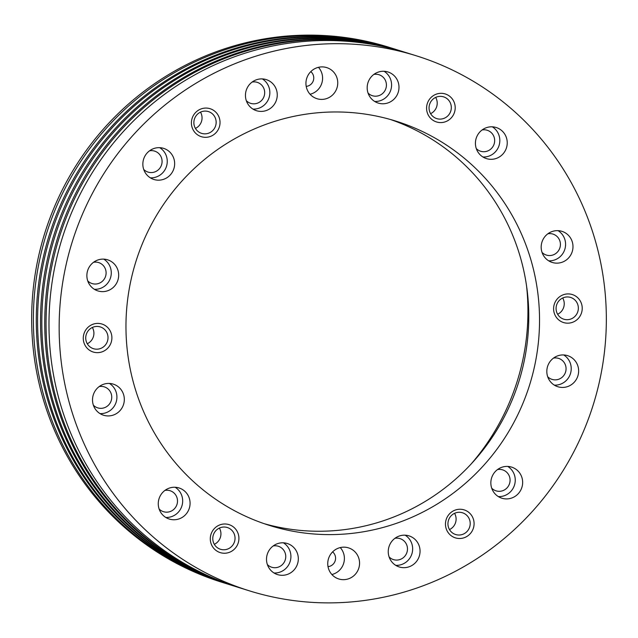 <?xml version="1.0" encoding="UTF-8"?>
<svg xmlns="http://www.w3.org/2000/svg" width="638" height="638" viewBox="0 0 638 638"><rect width="100%" height="100%" fill="white"/><g stroke="black" fill="none" stroke-linecap="round" stroke-linejoin="round"><path stroke-width="0.96" d="M321.105 66.926A16.293 15.87 107.3 0 0 306.073 81.257A16.293 15.87 107.3 0 0 316.998 98.707A16.293 15.87 107.3 0 0 322.581 99.376A16.293 15.87 107.3 0 0 337.614 85.045A16.293 15.87 107.3 0 0 326.696 67.596A16.293 15.87 107.3 0 0 321.105 66.926M342.917 547.189A16.293 15.87 107.3 0 0 327.884 561.528A16.293 15.87 107.3 0 0 338.802 578.969A16.293 15.87 107.3 0 0 344.392 579.639A16.293 15.87 107.3 0 0 359.425 565.308A16.293 15.87 107.3 0 0 348.5 547.867A16.293 15.87 107.3 0 0 342.917 547.189M567.254 293.943A14.666 14.283 107.3 0 0 553.617 309.438A14.666 14.283 107.3 0 0 568.578 323.147A14.666 14.283 107.3 0 0 582.215 307.644A14.666 14.283 107.3 0 0 567.254 293.943M566.696 296.965A11.404 11.109 107.3 0 0 563.817 319.207A11.404 11.109 107.3 0 0 578.251 309.645A11.404 11.109 107.3 0 0 566.696 296.965M459.113 509.276A14.666 14.283 107.3 0 0 445.476 524.771A14.666 14.283 107.3 0 0 460.437 538.48A14.666 14.283 107.3 0 0 474.074 522.977A14.666 14.283 107.3 0 0 459.113 509.276M458.555 512.298A11.404 11.109 107.3 0 0 455.676 534.54A11.404 11.109 107.3 0 0 470.11 524.978A11.404 11.109 107.3 0 0 458.555 512.298M223.946 524.013A14.666 14.283 107.3 0 0 210.309 539.517A14.666 14.283 107.3 0 0 225.27 553.218A14.666 14.283 107.3 0 0 238.907 537.722A14.666 14.283 107.3 0 0 223.946 524.013M223.388 527.044A11.404 11.109 107.3 0 0 220.509 549.286A11.404 11.109 107.3 0 0 234.944 539.724A11.404 11.109 107.3 0 0 223.388 527.044M96.92 323.426A14.666 14.283 107.3 0 0 83.283 338.922A14.666 14.283 107.3 0 0 98.244 352.631A14.666 14.283 107.3 0 0 111.881 337.135A14.666 14.283 107.3 0 0 96.92 323.426M96.362 326.449A11.404 11.109 107.3 0 0 93.483 348.699A11.404 11.109 107.3 0 0 107.918 339.137A11.404 11.109 107.3 0 0 96.362 326.449M205.061 108.093A14.666 14.283 107.3 0 0 191.424 123.597A14.666 14.283 107.3 0 0 206.385 137.298A14.666 14.283 107.3 0 0 220.022 121.802A14.666 14.283 107.3 0 0 205.061 108.093M204.503 111.116A11.404 11.109 107.3 0 0 201.624 133.366A11.404 11.109 107.3 0 0 216.059 123.804A11.404 11.109 107.3 0 0 204.503 111.116M440.228 93.347A14.666 14.283 107.3 0 0 426.591 108.851A14.666 14.283 107.3 0 0 441.552 122.56A14.666 14.283 107.3 0 0 455.189 107.056A14.666 14.283 107.3 0 0 440.228 93.347M439.67 96.378A11.404 11.109 107.3 0 0 436.791 118.62A11.404 11.109 107.3 0 0 451.225 109.058A11.404 11.109 107.3 0 0 439.67 96.378M556.344 230.669A16.293 15.87 107.3 0 0 541.311 245A16.293 15.87 107.3 0 0 552.237 262.449A16.293 15.87 107.3 0 0 557.819 263.119A16.293 15.87 107.3 0 0 572.852 248.788A16.293 15.87 107.3 0 0 561.926 231.339A16.293 15.87 107.3 0 0 556.344 230.669M548.68 260.822A16.293 15.87 107.3 0 0 550.419 260.814A16.293 15.87 107.3 0 0 565.069 248.453A16.293 15.87 107.3 0 0 558.083 230.661M542.045 252.417A10.998 10.71 107.3 0 0 560.323 245.861A10.998 10.71 107.3 0 0 547.843 233.803M561.99 354.967A16.293 15.87 107.3 0 0 546.957 369.306A16.293 15.87 107.3 0 0 557.875 386.748A16.293 15.87 107.3 0 0 563.466 387.418A16.293 15.87 107.3 0 0 578.499 373.086A16.293 15.87 107.3 0 0 567.573 355.637A16.293 15.87 107.3 0 0 561.99 354.967M554.326 385.129A16.293 15.87 107.3 0 0 556.057 385.113A16.293 15.87 107.3 0 0 570.715 372.751A16.293 15.87 107.3 0 0 563.729 354.959M547.683 376.715A10.998 10.71 107.3 0 0 565.97 370.168A10.998 10.71 107.3 0 0 553.489 358.109M506.014 466.434A16.293 15.87 107.3 0 0 490.981 480.765A16.293 15.87 107.3 0 0 501.899 498.214A16.293 15.87 107.3 0 0 507.489 498.884A16.293 15.87 107.3 0 0 522.514 484.553A16.293 15.87 107.3 0 0 511.596 467.104A16.293 15.87 107.3 0 0 506.014 466.434M498.342 496.587A16.293 15.87 107.3 0 0 500.08 496.579A16.293 15.87 107.3 0 0 514.738 484.218A16.293 15.87 107.3 0 0 507.744 466.426M491.707 488.182A10.998 10.71 107.3 0 0 509.985 481.626A10.998 10.71 107.3 0 0 497.512 469.568M403.407 535.194A16.293 15.87 107.3 0 0 388.382 549.525A16.293 15.87 107.3 0 0 399.3 566.975A16.293 15.87 107.3 0 0 404.883 567.645A16.293 15.87 107.3 0 0 419.916 553.313A16.293 15.87 107.3 0 0 408.998 535.864A16.293 15.87 107.3 0 0 403.407 535.194M395.743 565.348A16.293 15.87 107.3 0 0 397.482 565.34A16.293 15.87 107.3 0 0 412.14 552.979A16.293 15.87 107.3 0 0 405.146 535.186M389.108 556.942A10.998 10.71 107.3 0 0 407.387 550.387A10.998 10.71 107.3 0 0 394.906 538.328M281.677 542.826A16.293 15.87 107.3 0 0 266.644 557.157A16.293 15.87 107.3 0 0 277.57 574.607A16.293 15.87 107.3 0 0 283.152 575.277A16.293 15.87 107.3 0 0 298.185 560.946A16.293 15.87 107.3 0 0 287.267 543.496A16.293 15.87 107.3 0 0 281.677 542.826M274.013 572.98A16.293 15.87 107.3 0 0 275.752 572.972A16.293 15.87 107.3 0 0 290.402 560.611A16.293 15.87 107.3 0 0 283.416 542.81M267.378 564.574A10.998 10.71 107.3 0 0 285.657 558.019A10.998 10.71 107.3 0 0 273.176 545.961M173.432 487.28A16.293 15.87 107.3 0 0 158.399 501.62A16.293 15.87 107.3 0 0 169.325 519.061A16.293 15.87 107.3 0 0 174.908 519.731A16.293 15.87 107.3 0 0 189.941 505.4A16.293 15.87 107.3 0 0 179.023 487.958A16.293 15.87 107.3 0 0 173.432 487.28M165.768 517.442A16.293 15.87 107.3 0 0 167.507 517.426A16.293 15.87 107.3 0 0 182.157 505.065A16.293 15.87 107.3 0 0 175.171 487.272M159.133 509.028A10.998 10.71 107.3 0 0 177.412 502.481A10.998 10.71 107.3 0 0 164.931 490.423M107.678 383.454A16.293 15.87 107.3 0 0 92.646 397.785A16.293 15.87 107.3 0 0 103.571 415.234A16.293 15.87 107.3 0 0 109.154 415.904A16.293 15.87 107.3 0 0 124.187 401.573A16.293 15.87 107.3 0 0 113.269 384.124A16.293 15.87 107.3 0 0 107.678 383.454M100.014 413.607A16.293 15.87 107.3 0 0 101.753 413.591A16.293 15.87 107.3 0 0 116.403 401.238A16.293 15.87 107.3 0 0 109.417 383.438M93.379 405.202A10.998 10.71 107.3 0 0 111.658 398.646A10.998 10.71 107.3 0 0 99.177 386.588M102.032 259.148A16.293 15.87 107.3 0 0 87.007 273.479A16.293 15.87 107.3 0 0 97.925 290.928A16.293 15.87 107.3 0 0 103.508 291.598A16.293 15.87 107.3 0 0 118.54 277.267A16.293 15.87 107.3 0 0 107.623 259.818A16.293 15.87 107.3 0 0 102.032 259.148M94.368 289.301A16.293 15.87 107.3 0 0 96.107 289.293A16.293 15.87 107.3 0 0 110.765 276.932A16.293 15.87 107.3 0 0 103.771 259.14M87.733 280.895A10.998 10.71 107.3 0 0 106.012 274.348A10.998 10.71 107.3 0 0 93.531 262.29M158.017 147.689A16.293 15.87 107.3 0 0 142.984 162.02A16.293 15.87 107.3 0 0 153.902 179.469A16.293 15.87 107.3 0 0 159.484 180.139A16.293 15.87 107.3 0 0 174.517 165.8A16.293 15.87 107.3 0 0 163.599 148.359A16.293 15.87 107.3 0 0 158.017 147.689M150.345 177.843A16.293 15.87 107.3 0 0 152.083 177.827A16.293 15.87 107.3 0 0 166.741 165.473A16.293 15.87 107.3 0 0 159.747 147.673M143.709 169.429A10.998 10.71 107.3 0 0 161.988 162.881A10.998 10.71 107.3 0 0 149.507 150.823M260.615 78.929A16.293 15.87 107.3 0 0 245.582 93.26A16.293 15.87 107.3 0 0 256.5 110.709A16.293 15.87 107.3 0 0 262.09 111.379A16.293 15.87 107.3 0 0 277.123 97.048A16.293 15.87 107.3 0 0 266.198 79.598A16.293 15.87 107.3 0 0 260.615 78.929M252.951 109.082A16.293 15.87 107.3 0 0 254.682 109.066A16.293 15.87 107.3 0 0 269.34 96.713A16.293 15.87 107.3 0 0 262.354 78.913M246.308 100.676A10.998 10.71 107.3 0 0 264.595 94.121A10.998 10.71 107.3 0 0 252.114 82.063M382.345 71.297A16.293 15.87 107.3 0 0 367.313 85.628A16.293 15.87 107.3 0 0 378.238 103.077A16.293 15.87 107.3 0 0 383.821 103.747A16.293 15.87 107.3 0 0 398.854 89.416A16.293 15.87 107.3 0 0 387.928 71.966A16.293 15.87 107.3 0 0 382.345 71.297M374.681 101.45A16.293 15.87 107.3 0 0 376.412 101.434A16.293 15.87 107.3 0 0 391.07 89.081A16.293 15.87 107.3 0 0 384.084 71.281M368.038 93.044A10.998 10.71 107.3 0 0 386.325 86.489A10.998 10.71 107.3 0 0 373.844 74.431M490.59 126.834A16.293 15.87 107.3 0 0 475.557 141.165A16.293 15.87 107.3 0 0 486.483 158.615A16.293 15.87 107.3 0 0 492.065 159.285A16.293 15.87 107.3 0 0 507.098 144.954A16.293 15.87 107.3 0 0 496.173 127.504A16.293 15.87 107.3 0 0 490.59 126.834M482.926 156.988A16.293 15.87 107.3 0 0 484.665 156.98A16.293 15.87 107.3 0 0 499.315 144.619A16.293 15.87 107.3 0 0 492.329 126.826M476.291 148.582A10.998 10.71 107.3 0 0 494.57 142.035A10.998 10.71 107.3 0 0 482.089 129.977M416.135 55.745L405.959 52.571A280.234 272.944 107.3 0 0 309.901 41.039A280.234 272.944 107.3 0 0 51.351 287.555A280.234 272.944 107.3 0 0 239.186 587.654L249.362 590.828A280.234 272.944 107.3 0 0 345.421 602.36A280.234 272.944 107.3 0 0 603.979 355.844A280.234 272.944 107.3 0 0 416.135 55.745A280.234 272.944 107.3 0 0 320.077 44.213A280.234 272.944 107.3 0 0 61.519 290.729A280.234 272.944 107.3 0 0 249.362 590.828M404.5 52.125A280.234 272.944 107.3 0 0 403.041 51.662A280.234 272.944 107.3 0 0 306.982 40.13A280.234 272.944 107.3 0 0 48.424 286.645A280.234 272.944 107.3 0 0 236.267 586.745A280.234 272.944 107.3 0 0 237.727 587.199M403.041 51.662L401.733 51.255A280.234 272.944 107.3 0 0 305.674 39.723A280.234 272.944 107.3 0 0 47.116 286.239A280.234 272.944 107.3 0 0 234.959 586.338L236.267 586.745M400.273 50.801A280.234 272.944 107.3 0 0 398.814 50.346A280.234 272.944 107.3 0 0 302.755 38.814A280.234 272.944 107.3 0 0 44.197 285.33A280.234 272.944 107.3 0 0 232.041 585.429A280.234 272.944 107.3 0 0 233.5 585.875M398.814 50.346L397.506 49.931A280.234 272.944 107.3 0 0 301.439 38.408A280.234 272.944 107.3 0 0 42.89 284.923A280.234 272.944 107.3 0 0 230.725 585.022L232.041 585.429M396.038 49.485A280.234 272.944 107.3 0 0 394.579 49.022A280.234 272.944 107.3 0 0 298.52 37.498A280.234 272.944 107.3 0 0 39.963 284.014A280.234 272.944 107.3 0 0 227.806 584.105A280.234 272.944 107.3 0 0 229.265 584.56M394.579 49.022L393.271 48.616A280.234 272.944 107.3 0 0 297.212 37.084A280.234 272.944 107.3 0 0 38.655 283.599A280.234 272.944 107.3 0 0 226.498 583.698L227.806 584.105M391.812 48.169A280.234 272.944 107.3 0 0 390.352 47.706A280.234 272.944 107.3 0 0 294.293 36.175A280.234 272.944 107.3 0 0 35.736 282.69A280.234 272.944 107.3 0 0 223.579 582.789A280.234 272.944 107.3 0 0 225.039 583.244M323.171 112.36A211.808 206.297 107.3 0 0 127.752 298.68A211.808 206.297 107.3 0 0 269.722 525.497A211.808 206.297 107.3 0 0 342.327 534.213A211.808 206.297 107.3 0 0 537.746 347.893A211.808 206.297 107.3 0 0 395.775 121.076A211.808 206.297 107.3 0 0 323.171 112.36M264.363 523.742A211.808 206.297 107.3 0 0 331.569 530.856A211.808 206.297 107.3 0 0 526.597 347.407A211.808 206.297 107.3 0 0 390.368 119.473M390.352 47.706L388.638 47.172A280.234 272.944 107.3 0 0 292.579 35.64A280.234 272.944 107.3 0 0 34.021 282.156A280.234 272.944 107.3 0 0 221.864 582.255L223.579 582.789M470.948 464.209A228.101 222.16 107.3 0 0 526.541 285.84M430.602 113.668A11.404 11.109 107.3 0 0 435.666 97.407M195.427 128.413A11.404 11.109 107.3 0 0 200.499 112.144M87.294 343.746A11.404 11.109 107.3 0 0 92.358 327.477M214.32 544.334A11.404 11.109 107.3 0 0 219.384 528.065M449.487 529.588A11.404 11.109 107.3 0 0 454.559 513.327M557.628 314.255A11.404 11.109 107.3 0 0 562.692 297.994M328.012 566.632A8.31 8.095 107.3 0 0 332.613 551.886M331.88 574.519A16.293 15.87 107.3 0 0 340.269 547.587M306.208 86.369A8.31 8.095 107.3 0 0 310.802 71.623M310.068 94.257A16.293 15.87 107.3 0 0 318.466 67.325"/></g></svg>
